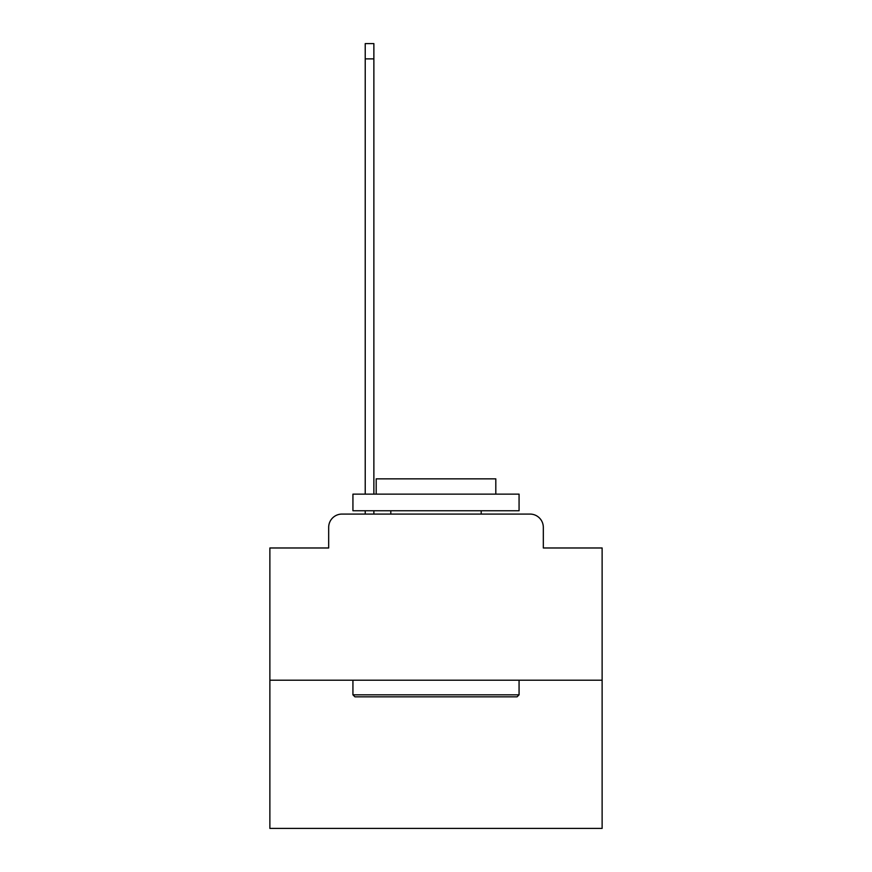 <?xml version="1.0" encoding="UTF-8"?>
<svg xmlns="http://www.w3.org/2000/svg" width="872" height="872" viewBox="0 0 872 872"><rect width="100%" height="100%" fill="white"/><g stroke="black" fill="none" stroke-linecap="round" stroke-linejoin="round"><path stroke-width="1.31" d="M328.679 527.375L328.679 547.976L328.679 527.375A13.287 13.287 0 0 1 341.966 514.077L365.226 514.077L365.226 510.763M602.127 680.215L269.873 680.215L269.873 828.4L602.127 828.4L602.127 547.976L543.321 547.976L543.321 527.375A13.287 13.287 0 0 0 530.034 514.077L341.966 514.077M269.873 680.215L269.873 547.976L328.679 547.976M373.87 510.763L373.87 514.077L384.171 514.077M487.83 514.077L530.034 514.077M543.321 547.976L543.321 527.375M517.074 696.826L354.926 696.826L352.931 694.831L519.069 694.831L517.074 696.826M352.931 494.141L519.069 494.141L519.069 510.763L352.931 510.763L352.931 494.141M495.808 494.141L495.808 478.859L376.192 478.859L376.192 494.141M352.931 680.215L352.931 694.831M519.069 680.215L519.069 694.831M390.809 510.763L390.809 514.077M481.191 510.763L481.191 514.077M365.226 494.141L365.226 43.6L373.87 43.6L373.87 494.141M365.226 58.882L373.87 58.882"/></g></svg>
